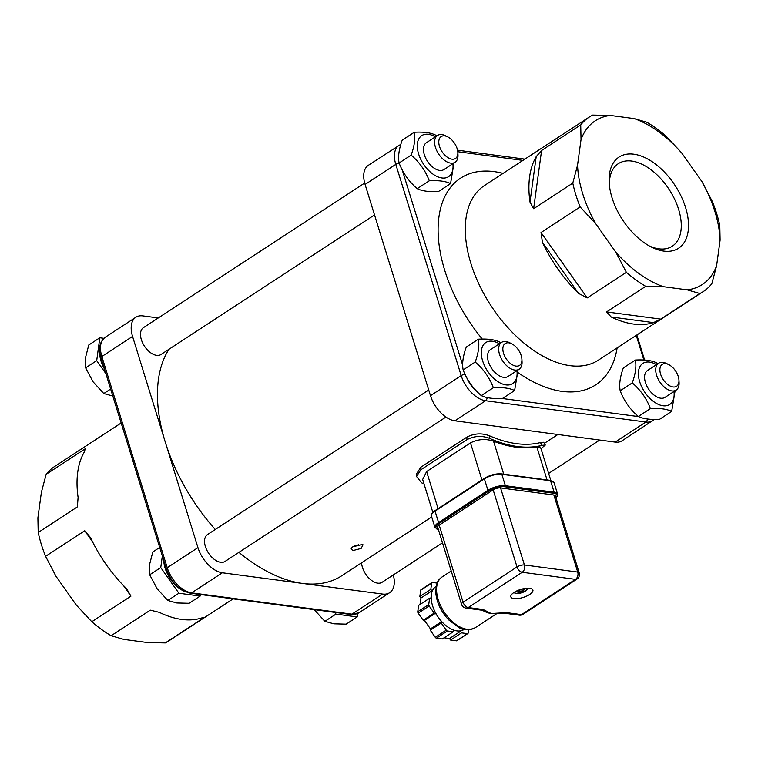 <?xml version="1.0" encoding="UTF-8"?>
<svg xmlns="http://www.w3.org/2000/svg" width="758" height="758" viewBox="0 0 758 758"><rect width="100%" height="100%" fill="white"/><g stroke="black" fill="none" stroke-linecap="round" stroke-linejoin="round"><path stroke-width="1.14" d="M400.878 144.276L368.388 165.282A25.658 14.79 56.8 0 0 365.091 184.459L430.478 395.676A25.658 14.79 56.8 0 0 454.876 420.804L615.174 442.104A25.658 14.79 56.8 0 0 622.138 440.739L654.438 419.401M442.501 542.813L382.06 582.305A16.032 9.248 -123.2 0 1 369.421 578.619A16.032 9.248 -123.2 0 1 361.604 562.777M431.719 516.947L341.697 575.796A144.314 83.191 -123.2 0 1 302.499 583.433A144.314 83.191 -123.2 0 1 238.903 552.374M215.272 529.501A144.314 83.191 -123.2 0 1 165.253 442.037A144.314 83.191 -123.2 0 1 168.949 349.286M393.317 574.952A25.658 14.79 -123.2 0 1 389.612 592.718A25.658 14.79 -123.2 0 1 382.648 594.073L222.35 572.783A25.658 14.79 -123.2 0 1 197.952 547.646L132.565 336.429A25.658 14.79 -123.2 0 1 135.862 317.261A25.658 14.79 -123.2 0 1 142.826 315.897L158.28 317.953M445.922 417.061L225.012 561.451A16.032 9.248 -123.2 0 1 208.782 553.501A16.032 9.248 -123.2 0 1 207 534.949A16.032 9.248 -123.2 0 1 207.465 534.598L428.715 390M374.528 214.931L160.952 354.517A16.032 9.248 -123.2 0 1 144.721 346.567A16.032 9.248 -123.2 0 1 142.94 328.015A16.032 9.248 -123.2 0 1 143.414 327.664L364.683 183.048M656.456 364.655A24.531 14.146 56.8 0 0 639.695 381.729A24.531 14.146 56.8 0 0 660.9 405.322A24.531 14.146 56.8 0 0 674.004 391.498M668.812 364.655L666.652 363.565A16.032 9.248 56.8 0 0 658.645 363.224L647.493 370.51A16.032 9.248 56.8 0 0 647.029 370.851A16.032 9.248 56.8 0 0 648.81 389.413A16.032 9.248 56.8 0 0 665.041 397.353L676.183 390.076A16.032 9.248 56.8 0 0 676.657 389.726A16.032 9.248 56.8 0 0 679.092 382.601L678.96 380.184A13.085 7.542 -123.2 0 1 676.97 386.002A13.085 7.542 -123.2 0 1 661.004 375.333A13.085 7.542 -123.2 0 1 668.812 364.655A13.085 7.542 -123.2 0 1 678.96 380.184M635.384 360.05L623.322 367.933C620.035 377.02 619.002 384.638 620.205 390.787C624.005 400.811 630.05 409.367 638.34 416.464C643.182 418.871 650.269 419.809 659.602 419.288L671.673 411.395C666.822 408.988 659.735 408.05 650.411 408.571C646.602 398.547 640.557 389.991 632.267 382.904C635.555 373.817 636.587 366.199 635.384 360.05C644.717 359.529 651.804 360.467 656.646 362.874L657.717 363.831M675.084 390.796L671.673 411.395M638.34 416.464L650.411 408.571M620.205 390.787L632.267 382.904M658.645 363.224A16.032 9.248 56.8 0 0 658.171 363.575A16.032 9.248 56.8 0 0 659.953 382.127A16.032 9.248 56.8 0 0 676.183 390.076M314.153 609.584L324.888 621.333L333.852 623.825L346.15 624.156L357.207 616.927L357.681 613.478M334.714 612.36L335.946 614.103L324.888 621.333M335.946 614.103L357.207 616.927M435.348 136.857A24.531 14.146 56.8 0 0 418.596 153.94A24.531 14.146 56.8 0 0 439.792 177.524A24.531 14.146 56.8 0 0 452.896 163.709M447.703 136.866L445.543 135.777A16.032 9.248 56.8 0 0 437.537 135.436L426.394 142.712A16.032 9.248 56.8 0 0 425.92 143.063A16.032 9.248 56.8 0 0 427.702 161.615A16.032 9.248 56.8 0 0 443.932 169.565L455.084 162.278A16.032 9.248 56.8 0 0 455.549 161.937A16.032 9.248 56.8 0 0 457.984 154.803L457.851 152.386A13.085 7.542 -123.2 0 1 455.871 158.204A13.085 7.542 -123.2 0 1 439.896 147.535A13.085 7.542 -123.2 0 1 447.703 136.866A13.085 7.542 -123.2 0 1 457.851 152.386M414.285 132.262L402.214 140.145C398.935 149.231 397.893 156.84 399.096 162.989C402.896 173.013 408.941 181.579 417.232 188.666C422.083 191.073 429.17 192.011 438.494 191.49L450.565 183.607C445.723 181.2 438.636 180.252 429.303 180.783C425.494 170.758 419.449 162.203 411.158 155.106C414.446 146.029 415.488 138.411 414.285 132.262C423.608 131.731 430.696 132.678 435.547 135.085L436.608 136.042M453.976 162.998L450.565 183.607M417.232 188.666L429.303 180.783M399.096 162.989L411.158 155.106M437.537 135.436A16.032 9.248 56.8 0 0 437.063 135.777A16.032 9.248 56.8 0 0 438.844 154.329A16.032 9.248 56.8 0 0 455.084 162.278M103.855 338.324L99.819 337.784L88.762 345.013L85.54 357.53L85.645 367.857L93.044 381.786L103.78 393.535L112.819 396.046M110.649 389.044L103.78 393.535M99.819 337.784L96.702 360.637L105.874 373.609M96.702 360.637L85.645 367.857M99.743 351.949A25.014 14.421 56.8 0 0 104.415 368.928M499.408 343.791A24.531 14.146 56.8 0 0 482.647 360.874A24.531 14.146 56.8 0 0 503.843 384.458A24.531 14.146 56.8 0 0 516.956 370.643M511.764 343.8L509.603 342.711A16.032 9.248 56.8 0 0 501.588 342.37L490.445 349.646A16.032 9.248 56.8 0 0 489.981 349.997A16.032 9.248 56.8 0 0 491.762 368.549A16.032 9.248 56.8 0 0 507.993 376.499L519.135 369.212A16.032 9.248 56.8 0 0 519.609 368.871A16.032 9.248 56.8 0 0 522.044 361.737L521.911 359.32A13.085 7.542 -123.2 0 1 519.922 365.138A13.085 7.542 -123.2 0 1 503.956 354.469A13.085 7.542 -123.2 0 1 511.764 343.8A13.085 7.542 -123.2 0 1 521.911 359.32M478.336 339.196L466.274 347.079C462.986 356.165 461.944 363.774 463.147 369.923C466.956 379.947 473.001 388.513 481.292 395.6C486.134 398.007 493.221 398.945 502.554 398.424L514.616 390.541C509.774 388.134 502.687 387.186 493.354 387.717C489.554 377.692 483.509 369.137 475.219 362.04C478.497 352.963 479.539 345.345 478.336 339.196C487.669 338.665 494.756 339.612 499.598 342.019L500.659 342.976M518.036 369.932L514.616 390.541M481.292 395.6L493.354 387.717M463.147 369.923L475.219 362.04M501.588 342.37A16.032 9.248 56.8 0 0 501.123 342.711A16.032 9.248 56.8 0 0 502.905 361.263A16.032 9.248 56.8 0 0 519.135 369.212M159.682 547.456L152.822 551.947L149.591 564.464L149.696 574.791L157.105 588.72L167.84 600.469L176.803 602.97L189.102 603.292L200.159 596.063L200.368 594.518M162.335 556.021L160.762 567.571L178.897 593.239L167.84 600.469M160.762 567.571L149.696 574.791M178.897 593.239L200.159 596.063M163.785 560.702A25.014 14.421 56.8 0 0 185.255 591.704M577.539 165.168L572.783 183.114A104.225 60.081 56.8 0 0 580.154 206.943L595.627 223.601A97.81 56.386 -123.2 0 1 577.539 165.168L581.035 139.557A97.81 56.386 -123.2 0 1 610.398 115.443L592.699 115.083A104.225 60.081 56.8 0 0 589.26 117.054A104.225 60.081 56.8 0 0 580.723 124.918L581.035 139.557M615.96 252.376L626.364 272.34A104.225 60.081 56.8 0 0 645.712 286.334L663.411 286.695A97.81 56.386 -123.2 0 1 615.96 252.376L595.627 223.601M687.241 289.859L699.871 293.526A104.225 60.081 56.8 0 0 703.31 291.555A104.225 60.081 56.8 0 0 711.847 283.691L716.604 265.745A97.81 56.386 -123.2 0 1 687.241 289.859L663.411 286.695M720.1 240.134L719.797 225.496A104.225 60.081 56.8 0 0 712.416 201.666L702.012 181.702A97.81 56.386 -123.2 0 1 720.1 240.134L716.604 265.745M681.679 152.927L666.206 136.269A104.225 60.081 56.8 0 0 646.858 122.275L634.228 118.608A97.81 56.386 -123.2 0 1 681.679 152.927L702.012 181.702M634.228 118.608L610.398 115.443M699.871 293.526L660.72 319.118L606.571 311.926L645.712 286.334M626.364 272.34L587.213 297.922L541.013 232.535L580.154 206.943M572.783 183.114L533.632 208.706L541.582 150.501L580.723 124.918M529.994 202.083A104.225 60.081 -123.2 0 1 536.2 156.641L529.994 202.083L533.632 208.706M541.582 150.501L536.2 156.641M653.481 322.614A104.225 60.081 -123.2 0 1 611.194 316.996L653.481 322.614L660.72 319.118M606.571 311.926L611.194 316.996M578.525 293.374A104.225 60.081 -123.2 0 1 542.444 242.314L578.525 293.374L587.213 297.922M541.013 232.535L542.444 242.314M633.821 154.196A54.443 31.381 56.8 0 0 609.176 182.46A54.443 31.381 56.8 0 0 651.397 247.061A54.443 31.381 56.8 0 0 687.515 215.244A54.443 31.381 56.8 0 0 633.821 154.196M609.337 184.639A49.308 28.425 -123.2 0 1 618.329 163.671A49.308 28.425 -123.2 0 1 631.727 161.056A49.308 28.425 -123.2 0 1 674.629 199.231A49.308 28.425 -123.2 0 1 672.289 246.217A49.308 28.425 -123.2 0 1 658.891 248.832A49.308 28.425 -123.2 0 1 649.473 246.037M233.113 598.867L168.74 640.946A104.225 60.081 -123.2 0 1 165.301 642.917L147.602 642.557L123.772 639.392L111.142 635.725A104.225 60.081 -123.2 0 1 91.794 621.731L76.321 605.074L55.988 576.298L45.584 556.334A104.225 60.081 -123.2 0 1 38.203 532.504L37.9 517.866L41.396 492.255L46.153 474.309A104.225 60.081 -123.2 0 1 54.69 466.445L121.157 423.002M46.153 474.309L85.303 448.717L84.309 451.986A104.225 60.081 56.8 0 0 78.102 497.428L77.354 506.922L38.203 532.504M45.584 556.334L84.735 530.752L92.609 541.894M123.393 585.47L130.935 596.148L91.794 621.731M111.142 635.725L150.292 610.143L159.303 612.35A104.225 60.081 56.8 0 0 201.59 617.969L204.442 617.334L165.301 642.917M130.935 596.148L126.633 588.72A104.225 60.081 56.8 0 1 90.553 537.659L84.735 530.752M424.016 483.869A147.526 85.038 56.8 0 1 421.581 482.818L416.521 476.469L416.493 473.921L420.832 467.222L466.9 437.12C474.271 433.311 481.823 432.875 489.554 435.812A144.314 83.191 56.8 0 0 540.445 442.568L543.675 442.265L545.305 445.031L540.994 448.708M362.002 544.538L363.035 544.803L361.14 548.441L352.678 550.63L351.134 548.394L352.792 546.85L362.002 544.538M354.725 545.836A3.203 1.165 162.8 0 0 358.401 544.737M438.077 508.627L426.612 471.561L422.661 479.492L432.846 512.389M426.612 471.561L470.481 442.89L481.955 479.947M503.738 474.176L493.534 441.194C485.745 438.522 478.061 439.09 470.481 442.89M493.534 441.194A147.526 85.038 56.8 0 0 536.854 446.945L547.058 479.928M550.82 480.449L540.492 447.087L536.854 446.945M466.9 437.12L466.928 439.668L420.861 469.771L420.832 467.222M466.928 439.668C474.3 435.85 481.851 435.424 489.583 438.37A147.526 85.038 56.8 0 0 542.065 445.344L545.296 445.031M416.521 476.469L420.861 469.771M483.339 610.796A30.311 17.472 56.8 0 0 483.443 610.853L480.942 610.076A5.448 3.989 -82.4 0 0 483.178 609.527L468.245 607.546L522.205 572.271L575.493 579.349A5.448 3.146 56.8 0 0 576.98 579.065A5.448 5.448 0 0 0 579.197 572.887L555.349 495.827A5.448 1.98 162.8 0 0 553.871 495.002L500.574 487.925A5.448 1.98 162.8 0 0 493.164 489.867L439.204 525.142A5.448 1.98 162.8 0 0 437.679 527.236L461.537 604.306A5.448 5.448 0 0 0 466.028 608.096A5.448 3.989 -82.4 0 0 468.245 607.546A5.448 3.146 -123.2 0 1 463.062 602.203A5.448 1.98 162.8 0 0 461.537 604.306M523.011 614.331L523.011 614.331A5.448 3.146 -123.2 0 1 521.532 614.624A5.448 3.989 97.6 0 1 519.315 615.174A5.448 5.448 0 0 0 523.011 614.331L576.98 579.065M483.443 610.853A30.311 17.472 56.8 0 0 491.156 613.525A30.311 17.472 56.8 0 0 494.595 613.582A30.311 17.472 56.8 0 0 495.021 613.525M553.871 495.002L577.719 572.063A5.448 3.989 97.6 0 1 575.493 579.349L521.532 614.624L506.6 612.644A5.448 3.989 97.6 0 1 504.383 613.194L519.315 615.174M504.373 613.194A5.448 3.989 97.6 0 1 504.345 613.184L494.595 613.573M436.144 586.398L435.869 586.578A25.658 14.79 56.8 0 0 431.359 594.642A25.658 14.79 56.8 0 0 438.427 617.476A25.658 14.79 56.8 0 0 456.97 630.893A25.658 14.79 56.8 0 0 463.943 629.528L464.209 629.348M468.586 629.756L468.141 633.053A1.601 0.929 -123.2 0 1 467.857 633.555A1.601 0.929 -123.2 0 1 467.421 633.641L461.546 632.864L460.476 631.357L453.464 630.419L453.284 631.765L442.321 638.937L436.437 638.151L447.409 630.988A1.601 0.929 -123.2 0 1 446.254 630.144L441.232 623.057L430.269 630.22L435.281 637.317A1.601 0.929 56.8 0 0 436.437 638.151M453.284 631.765L447.409 630.988M441.232 623.057L441.421 621.712L430.449 628.875L430.269 630.22M441.421 621.712L435.443 613.25L424.471 620.414L430.449 628.875M435.443 613.25L434.192 613.08L423.22 620.252L424.471 620.414M434.192 613.08L429.18 605.983A1.601 0.929 -123.2 0 1 428.734 604.562L429.596 598.242L418.624 605.415L417.762 611.725A1.601 0.929 56.8 0 0 418.208 613.156L423.22 620.252M429.596 598.242L430.847 598.413L431.88 590.88L420.908 598.043L420.027 604.496M431.88 590.88L430.809 589.364L419.837 596.537L420.908 598.043M421.42 589.629A1.601 0.929 56.8 0 0 420.984 589.715A1.601 0.929 56.8 0 0 420.699 590.226L419.837 596.537M430.809 589.364L431.672 583.054A1.601 0.929 -123.2 0 1 431.956 582.551A1.601 0.929 -123.2 0 1 432.392 582.466L437.139 583.091M460.476 631.357L449.503 638.52L450.574 640.036L456.449 640.813A1.601 0.929 56.8 0 0 456.885 640.728L467.857 633.555M461.546 632.864L450.574 640.036M444.055 637.8L449.503 638.52M529.671 594.48A11.55 4.197 -17.2 0 1 518.169 598.545A11.55 4.197 -17.2 0 1 510.845 596.859A11.55 4.197 -17.2 0 1 520.632 589.44A11.55 4.197 -17.2 0 1 532.902 590.037A11.55 4.197 -17.2 0 1 529.671 594.48M523.873 591.808A4.719 1.715 162.8 0 0 524.735 591.24A16.022 8.215 -127.2 0 1 522.868 591.42L522.868 591.079A16.022 11.806 -90.5 0 0 524.763 589.07A4.719 1.715 162.8 0 0 523.911 588.957A16.022 11.541 105.5 0 1 521.769 590.927L520.879 591.164A16.022 9.162 -129.9 0 1 518.415 590.406A4.719 1.715 162.8 0 0 517.553 590.965L517.553 590.965A16.022 9.229 63.6 0 0 519.761 591.894L519.761 592.244A16.022 10.792 101.6 0 1 517.525 593.135A4.719 1.715 162.8 0 0 518.377 593.249A16.022 12.564 -87.2 0 0 520.86 592.386L521.75 592.159A16.022 10.176 61.3 0 0 523.873 591.808L523.475 591.43M519.514 590.804L519.761 592.244M522.868 591.42L522.575 590.274M527.644 588.189A7.078 2.568 -17.2 0 1 525.607 590.946A7.078 2.568 -17.2 0 1 517.373 593.495A7.078 2.568 -17.2 0 1 516.046 593.438A7.078 2.568 -17.2 0 1 514.132 592.377M528.279 588.189L525.607 590.946A16.032 16.032 0 0 1 517.373 593.495L513.602 592.728M454.876 420.804L485.584 400.736L645.882 422.026L615.174 442.104M647.36 418.966A3.203 2.35 97.6 0 1 645.882 422.026A25.658 14.79 56.8 0 0 652.856 420.671M365.091 184.459L395.799 164.382L461.186 375.598L430.478 395.676M465.109 374.424A3.203 1.165 162.8 0 0 461.186 375.598A25.658 14.79 56.8 0 0 485.584 400.736A3.203 2.35 97.6 0 0 487.062 397.533M703.31 291.555L598.356 360.154A104.225 60.081 -123.2 0 1 570.044 365.669A104.225 60.081 -123.2 0 1 479.35 284.98A104.225 60.081 -123.2 0 1 484.305 185.653L589.26 117.054M518.188 372.737A123.469 71.176 56.8 0 0 562.18 391.393A123.469 71.176 56.8 0 0 617.135 347.875M503.085 173.383A123.469 71.176 56.8 0 0 438.816 217.878A123.469 71.176 56.8 0 0 482.268 339.082M636.237 335.387L643.874 360.031M457.804 151.733L522.963 160.393M462.712 365.299L402.204 169.83M477.436 391.962A22.446 12.943 -123.2 0 1 466.682 377.569M638.672 416.606L501.967 398.452M399.096 145.214A25.658 14.79 56.8 0 0 395.799 164.382A3.203 1.165 -17.2 0 1 399.191 163.235M382.648 594.073L351.939 614.151L191.632 592.86L222.35 572.783M389.612 592.718L358.904 612.786L350.632 614.473L190.334 593.182A3.203 2.35 -82.4 0 0 191.632 592.86A25.658 14.79 -123.2 0 1 167.234 567.723L101.856 356.506L132.565 336.429M197.952 547.646L167.234 567.723A3.203 1.165 -17.2 0 0 166.343 568.955C171.28 582.352 179.267 590.425 190.334 593.182M358.904 612.786A25.658 14.79 -123.2 0 1 351.939 614.151A3.203 2.35 -82.4 0 1 350.632 614.473M105.144 337.329C99.487 342.152 98.095 348.955 100.956 357.738A3.203 1.165 162.8 0 1 101.856 356.506A25.658 14.79 -123.2 0 1 105.144 337.329L135.862 317.261M540.445 442.568L542.065 445.344M489.583 438.37L489.554 435.812M579.197 572.887A5.448 1.98 162.8 0 0 577.719 572.063L524.432 564.985L500.574 487.925M493.164 489.867L517.022 566.937L463.062 602.203L439.204 525.142M517.022 566.937A5.448 3.146 56.8 0 0 522.205 572.271A5.448 3.989 -82.4 0 0 524.432 564.985A5.448 1.98 162.8 0 0 517.022 566.937M549.806 480.42A0.805 0.587 97.6 0 1 550.583 480.771A12.829 4.662 -17.2 0 1 554.06 482.713L557.594 494.131A12.829 4.662 162.8 0 0 554.117 492.188L505.378 485.717L501.843 474.3L550.583 480.771L554.117 492.188A0.805 0.587 97.6 0 1 553.785 493.259A12.024 4.368 -17.2 0 1 555.974 497.854M438.427 529.653A12.024 4.368 -17.2 0 1 439.337 523.342L488.702 491.089L487.934 490.303L438.579 522.556L435.045 511.138L484.4 478.885L487.934 490.303A12.829 4.662 162.8 0 1 505.378 485.717A0.805 0.587 -82.4 0 1 505.046 486.788L553.785 493.259M484.4 478.885A12.829 4.662 -17.2 0 1 501.843 474.3A0.805 0.587 97.6 0 0 501.066 473.949A12.024 4.368 162.8 0 0 484.722 478.241L484.4 478.885M506.6 612.644L491.156 613.525L483.178 609.527M418.208 613.156L429.18 605.983M420.699 590.226L431.672 583.054M428.734 604.562L417.762 611.725M446.254 630.144L435.281 637.317M467.421 633.641L456.449 640.813M439.337 523.342L438.579 522.556A12.829 4.662 162.8 0 0 434.988 527.502L438.91 529.88M554.06 482.713L550.137 480.335L501.398 473.864C495.77 473.504 490.132 474.982 484.504 478.289L435.149 510.541C431.709 513.166 430.487 515.023 431.454 516.084A12.829 4.662 -17.2 0 1 435.045 511.138L435.367 510.504M488.702 491.089A12.024 4.368 -17.2 0 1 505.046 486.788M497.248 613.317L475.257 627.69A30.311 17.472 -123.2 0 1 444.055 611.877A30.311 17.472 -123.2 0 1 442.094 576.952L451.218 570.992M520.86 592.386L520.367 591.041M521.75 592.159L521.495 591.079M517.742 590.87A4.387 1.592 -17.2 0 1 518.434 590.406M523.882 588.994A4.387 1.592 -17.2 0 1 524.498 589.099M548.65 473.428L599.72 440.047M457.548 150.188L524.887 159.133M636.843 334.998L644.603 360.069M100.956 357.738L166.343 568.955M544.32 443.354L557.888 434.486M466.028 608.096L480.951 610.076M431.956 582.551L420.984 589.715M431.454 516.084L434.988 527.502M556.021 498.006L557.556 495.751L557.594 494.131M475.257 627.69C468.681 630.542 463.138 630.429 458.618 627.34L448.717 619.892C440.881 611.469 436.551 602.259 435.736 592.273C436.295 579.861 439.621 579.226 442.094 576.952M519.931 591.998L519.694 590.861M522.698 591.335L522.347 590.473M517.695 590.965L518.548 590.416M523.759 589.032L524.583 589.146"/></g></svg>
